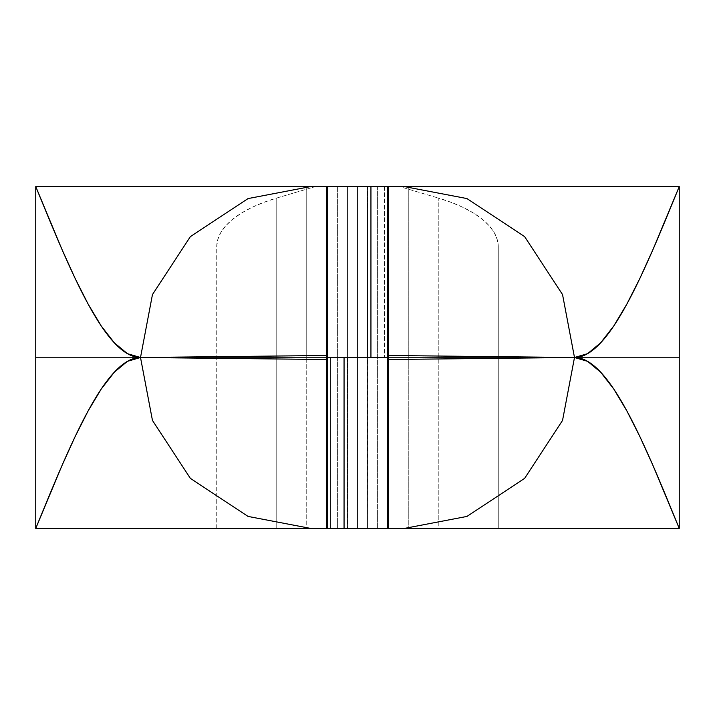 <?xml version="1.0" encoding="UTF-8"?>
<svg xmlns="http://www.w3.org/2000/svg" width="715" height="715" viewBox="0 0 715 715"><rect width="100%" height="100%" fill="white"/><g stroke="black" fill="none" stroke-linecap="round" stroke-linejoin="round"><path stroke-width="0.54" stroke-dasharray="3.58 2.68" d="M306.226 186.57L408.774 186.57L408.774 357.5L306.226 357.5L306.226 186.57L307.209 186.57L306.226 186.57L306.226 357.5L408.774 357.5L306.226 357.5L408.774 357.5L408.774 186.57L377.127 186.57L679.25 186.57L679.25 357.5L387.664 357.5L387.664 528.43L679.25 528.43L679.25 186.57L367.197 186.57L367.555 528.43L367.555 186.57L399.542 186.57L315.458 186.57L347.445 186.57L347.445 528.43L347.445 186.57L377.109 186.57L307.209 186.57L408.774 186.57L306.226 186.57M370.942 186.57L35.75 186.57L327.336 186.57L327.336 528.43L327.336 186.57L35.75 186.57L357.5 186.57L337.391 186.57L337.391 528.43L357.5 528.43L35.75 528.43L337.391 528.43L35.75 528.43L35.75 186.57L35.75 357.5L679.25 357.5L387.664 357.5L387.664 528.43L679.25 528.43L679.25 357.5L384.491 357.5L384.491 186.57L347.445 186.57L347.445 528.43L347.803 357.5L384.491 357.5L384.491 186.57L679.25 186.57L679.25 528.43L590.912 528.43L679.25 528.43L679.25 186.57L367.197 186.57L367.197 357.5L679.25 357.5L387.664 357.5L387.664 186.57L387.664 357.5M445.123 186.57L421.224 186.57M327.336 357.5L35.75 357.5L35.75 528.43L35.75 186.57L35.75 357.5L327.336 357.5L35.75 357.5L35.75 528.43L347.803 528.43L347.803 357.5L35.75 357.5L370.942 357.5M337.391 186.57L337.391 528.43L357.5 528.43L357.5 186.57L357.5 528.43L276.759 528.43L276.759 198.019L315.458 186.57L347.445 186.57L347.445 528.43L216.734 528.43L216.734 246.755L217.744 239.632L220.765 232.616L225.752 225.797L232.643 219.282L241.321 213.168L251.671 207.529L263.54 202.461L276.759 198.019L315.458 186.57L679.25 186.57L679.25 528.43L679.25 186.57M377.609 186.57L377.609 528.43L377.609 186.57L357.5 186.57L357.5 528.43L377.609 528.43L347.499 528.43L408.774 528.43L306.226 528.43L306.226 357.5L408.774 357.5L408.774 528.43L357.5 528.43L438.241 528.43L438.241 198.019L451.46 202.461L463.329 207.529L473.679 213.168L482.357 219.282L489.248 225.797L494.235 232.616L497.256 239.632L498.266 246.755L498.266 528.43L357.5 528.43L357.5 186.57L399.542 186.57L438.241 198.019L399.542 186.57L367.555 186.57L367.555 528.43L498.266 528.43L330.509 528.43L330.509 357.5L330.509 528.43L367.555 528.43L367.555 186.57L367.197 357.5L35.75 357.5L35.75 528.43L330.509 528.43L35.75 528.43L35.75 186.57L35.75 357.5L679.25 357.5L344.058 357.5M216.734 528.43L216.734 246.755A140.766 59.488 180 0 1 276.759 198.019L276.759 528.43L216.734 528.43M293.776 528.43L269.877 528.43M344.058 528.43L387.664 528.43M347.499 528.43L306.226 528.43L347.499 528.43M306.226 357.5L408.774 357.5L306.226 357.5L306.226 528.43L408.774 528.43L408.774 357.5L306.226 357.5M327.336 186.57L35.75 186.57M293.776 186.57L269.877 186.57M498.266 246.755L498.266 528.43L438.241 528.43L438.241 198.019A140.766 59.488 180 0 1 498.266 246.755L498.266 528.43L498.266 246.755"/><path stroke-width="1.07" d="M421.224 186.57L293.776 186.57M377.609 186.57L679.25 186.57L679.25 528.43L387.664 528.43L387.664 355.489L388.29 355.489L387.664 355.489L387.664 359.511L388.29 359.511L388.29 355.489L574.494 357.5L388.29 355.489L388.29 359.511L574.494 357.5C609.412 357.5 644.331 272.04 679.25 186.57L679.25 528.43L653.063 465.671L639.961 436.785L626.867 410.919L613.774 389.049L600.68 372.193L587.587 361.343L574.494 357.5L587.587 353.657L600.68 342.807L613.774 325.951L626.867 304.081L639.961 278.215L653.063 249.329L679.25 186.57L445.123 186.57M387.664 355.489L387.664 186.57L387.664 355.489M370.942 357.5L370.942 186.57L370.942 357.5L387.664 357.5L327.336 357.5M370.942 186.57L388.29 186.57L388.29 355.489L388.29 186.57L404.306 186.57L466.949 198.573L524.64 236.638L562.544 294.58L574.494 357.5L562.544 294.58L524.64 236.638L466.949 198.573L404.306 186.57L679.25 186.57M269.877 528.43L35.75 528.43L61.937 465.671L75.039 436.785L88.133 410.919L101.226 389.049L114.32 372.193L127.413 361.343L140.506 357.5L326.71 359.511L326.71 355.489L327.336 355.489L327.336 186.57L326.71 186.57L326.71 355.489L140.506 357.5L127.413 353.657L114.32 342.807L101.226 325.951L88.133 304.081L75.039 278.215L61.937 249.329L35.75 186.57L337.391 186.57M388.29 359.511L387.664 359.511L387.664 528.43L388.29 528.43L388.29 359.511L388.29 528.43L404.306 528.43L466.949 516.427L524.64 478.362L562.544 420.42L574.494 357.5L388.29 359.511M404.306 528.43L679.25 528.43C644.331 442.969 609.412 357.5 574.494 357.5L562.544 420.42L524.64 478.362L466.949 516.427L404.306 528.43M387.664 528.43L293.776 528.43M387.664 357.5L344.058 357.5L344.058 528.43L327.336 528.43L327.336 355.489L327.336 359.511L326.71 359.511L326.71 355.489L327.336 355.489L327.336 186.57M344.058 357.5L344.058 528.43M35.75 186.57L35.75 528.43L327.336 528.43L327.336 359.511L326.71 359.511L326.71 528.43L326.71 359.511L140.506 357.5L326.71 355.489L326.71 186.57L310.694 186.57L248.051 198.573L190.36 236.638L152.456 294.58L140.506 357.5L152.456 294.58L190.36 236.638L248.051 198.573L310.694 186.57L35.75 186.57L35.75 528.43C70.669 442.969 105.588 357.5 140.506 357.5L152.456 420.42L190.36 478.362L248.051 516.427L310.694 528.43L248.051 516.427L190.36 478.362L152.456 420.42L140.506 357.5C105.588 357.5 70.669 272.04 35.75 186.57L269.877 186.57"/></g></svg>
